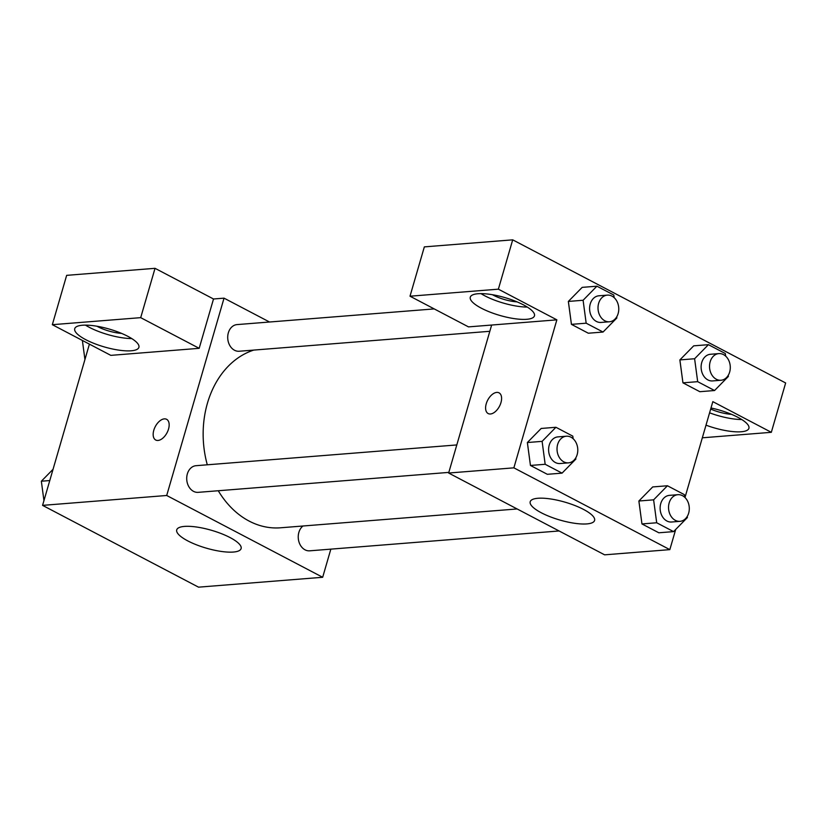 <?xml version="1.0" encoding="UTF-8"?>
<svg xmlns="http://www.w3.org/2000/svg" width="827" height="827" viewBox="0 0 827 827"><rect width="100%" height="100%" fill="white"/><g stroke="black" fill="none" stroke-linecap="round" stroke-linejoin="round"><path stroke-width="1.24" d="M330.841 549.138L322.675 577.277L198.532 587.16L42.57 505.369L89.409 344.135M158.029 440.45A11.692 6.637 117.7 0 1 155.734 440.016A11.692 6.637 117.7 0 1 155.29 426.577A11.692 6.637 117.7 0 1 166.599 419.299A11.692 6.637 117.7 0 1 167.881 430.929A11.692 6.637 117.7 0 1 158.029 440.45M199.183 348.322L110.818 355.362L52.328 324.691L140.693 317.651L199.183 348.322L213.511 298.992L224.034 298.154L269.54 322.013M322.675 577.277L166.703 495.487L42.57 505.369M166.703 495.487L224.034 298.154M166.599 419.31A11.692 6.637 -62.3 0 0 155.29 426.587A11.692 6.637 -62.3 0 0 155.734 440.026M85.781 339.69A33.421 9.262 16.2 0 1 74.73 328.691A33.421 9.262 16.2 0 1 109.402 329.115A33.421 9.262 16.2 0 1 138.905 347.34A33.421 9.262 16.2 0 1 119.026 350.162A33.421 9.262 16.2 0 1 85.781 339.69M85.47 325.125A33.421 9.262 -163.8 0 0 89.357 327.358A33.421 9.262 -163.8 0 0 131.751 338.563M121.486 333.364A20.055 5.562 16.2 0 1 96.924 326.22M140.693 317.651L155.031 268.32L213.511 298.992M52.328 324.691L66.656 275.35L155.031 268.32M187.812 540.91A33.525 9.293 16.2 0 1 176.72 529.869A33.525 9.293 16.2 0 1 211.516 530.303A33.525 9.293 16.2 0 1 241.112 548.58A33.525 9.293 16.2 0 1 221.171 551.423A33.525 9.293 16.2 0 1 187.812 540.91M302.971 526.003A13.366 10.369 85.4 0 0 298.867 532.392A13.366 10.369 85.4 0 0 309.68 550.823L559.104 530.965M434.216 308.905L237.029 324.597A13.366 10.369 85.4 0 0 228.345 332.816A13.366 10.369 85.4 0 0 239.148 351.248L489.822 331.296M456.804 444.936L196.04 465.694A13.366 10.369 85.4 0 0 187.347 473.912A13.366 10.369 85.4 0 0 198.16 492.344L448.834 472.393M253.786 350.09A90.36 70.057 85.4 0 0 207.453 403.152A90.36 70.057 85.4 0 0 207.298 464.795M218.266 490.742A90.36 70.057 85.4 0 0 280.529 527.791L517.133 508.956M675.7 529.456L669.829 549.635L604.609 554.834L448.637 473.034L491.641 325.042L468.495 326.882L410.006 296.211L498.371 289.171L556.86 319.842L491.641 325.042M410.006 296.211L424.344 246.88L512.709 239.84L785.65 382.973L771.322 432.314L712.833 401.643L684.983 497.503M517.04 301.865A20.055 5.562 16.2 0 1 492.478 294.732M481.025 293.637A33.421 9.262 -163.8 0 0 484.911 295.859A33.421 9.262 -163.8 0 0 527.306 307.075M481.335 308.192A33.421 9.262 16.2 0 1 470.284 297.193A33.421 9.262 16.2 0 1 504.956 297.617A33.421 9.262 16.2 0 1 534.459 315.842A33.421 9.262 16.2 0 1 514.58 318.674A33.421 9.262 16.2 0 1 481.335 308.192M731.502 414.327A20.055 5.562 16.2 0 1 710.682 409.045M709.576 412.828A33.421 9.262 -163.8 0 0 741.757 419.537M710.993 407.969A33.421 9.262 16.2 0 1 748.921 428.303A33.421 9.262 16.2 0 1 706 425.161M702.319 437.803L771.322 432.314M498.371 289.171L512.709 239.84M616.715 316.865L616.859 317.971L603.048 332.04L588.317 333.219L571.436 324.36L568.345 301.442L582.187 287.362L596.908 286.194L613.799 295.043L614.141 297.637M575.726 457.962L575.871 459.068L562.06 473.137L547.329 474.305L530.448 465.456L527.357 442.528L541.189 428.458L555.92 427.28L572.801 436.139L573.152 438.723M687.237 516.441L687.392 517.547L673.571 531.616L658.84 532.784L641.959 523.936L638.868 501.007M728.236 375.344L728.38 376.45L714.559 390.52L699.838 391.698L682.947 382.839L679.856 359.921M669.829 549.635L513.867 467.844L556.86 319.842M537.943 498.267A33.525 9.293 16.2 0 1 574.858 505.504A33.525 9.293 16.2 0 1 594.592 520.441A33.525 9.293 16.2 0 1 559.796 520.018A33.525 9.293 16.2 0 1 530.2 501.731A33.525 9.293 16.2 0 1 537.943 498.267M513.867 467.844L448.637 473.034M490.463 413.986A11.692 6.637 117.7 0 1 488.168 413.552A11.692 6.637 117.7 0 1 487.723 400.113A11.692 6.637 117.7 0 1 499.032 392.835A11.692 6.637 117.7 0 1 500.314 404.465A11.692 6.637 117.7 0 1 490.463 413.986M499.032 392.835A11.692 6.637 -62.3 0 0 487.723 400.113A11.692 6.637 -62.3 0 0 488.168 413.552M673.571 531.616L656.69 522.767L653.619 499.839L667.441 485.759L684.322 494.618L684.663 497.213M677.861 494.691L669.446 495.363A13.366 10.369 85.4 0 0 660.173 509.515A13.366 10.369 85.4 0 0 671.565 522.013L679.98 521.341A13.366 10.369 85.4 0 0 688.664 513.133A13.366 10.369 85.4 0 0 677.861 494.691A13.366 10.369 85.4 0 0 668.588 508.843A13.366 10.369 85.4 0 0 679.98 521.341M653.619 499.839L638.889 501.007L652.71 486.938L667.441 485.759M658.84 532.784L641.959 523.936L638.889 501.007M656.69 522.767L641.959 523.936M562.06 473.137L545.169 464.278L542.109 441.36L555.92 427.28M566.34 436.211L557.925 436.883A13.366 10.369 85.4 0 0 548.652 451.035A13.366 10.369 85.4 0 0 560.044 463.533L568.469 462.862A13.366 10.369 85.4 0 0 577.153 454.654A13.366 10.369 85.4 0 0 566.34 436.211A13.366 10.369 85.4 0 0 557.078 450.364A13.366 10.369 85.4 0 0 568.469 462.862M542.109 441.36L527.378 442.528L530.448 465.456L547.329 474.305M545.169 464.278L530.448 465.456M714.559 390.52L697.678 381.671L694.608 358.742L708.429 344.673L725.31 353.522L725.661 356.117M718.849 353.605L710.434 354.276A13.366 10.369 85.4 0 0 701.162 368.418A13.366 10.369 85.4 0 0 712.554 380.927L720.968 380.255A13.366 10.369 85.4 0 0 729.662 372.036A13.366 10.369 85.4 0 0 718.849 353.605A13.366 10.369 85.4 0 0 709.576 367.746A13.366 10.369 85.4 0 0 720.968 380.255M694.608 358.742L679.887 359.91L693.698 345.841L708.429 344.673M699.838 391.698L682.947 382.839L679.887 359.91M697.678 381.671L682.947 382.839M603.048 332.04L586.167 323.192L583.097 300.263L596.908 286.194M607.338 295.125L598.913 295.787A13.366 10.369 85.4 0 0 589.651 309.939A13.366 10.369 85.4 0 0 601.043 322.437L609.458 321.775A13.366 10.369 85.4 0 0 618.141 313.557A13.366 10.369 85.4 0 0 607.338 295.125A13.366 10.369 85.4 0 0 598.066 309.267A13.366 10.369 85.4 0 0 609.458 321.775M583.097 300.263L568.366 301.431L571.436 324.36L588.317 333.219M586.167 323.192L571.436 324.36M43.945 500.624L41.35 481.221L53.042 469.312M49.775 480.549L41.35 481.221M84.933 359.528L82.38 340.445"/></g></svg>
